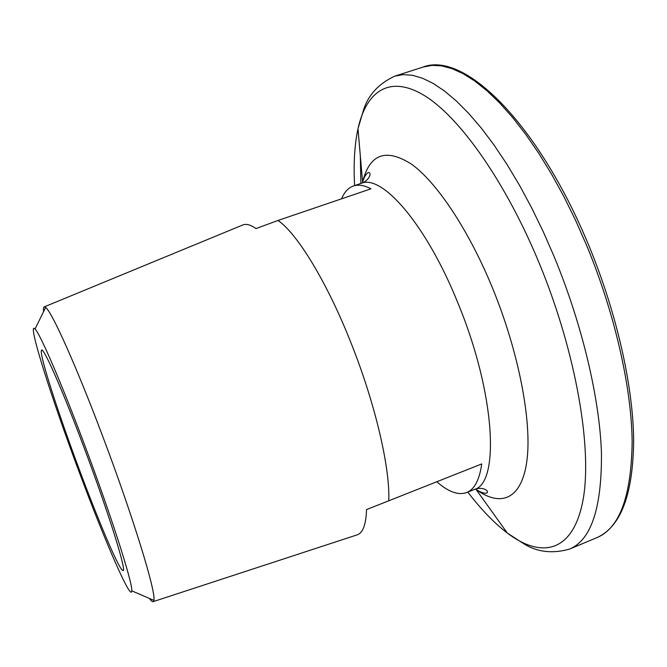 <?xml version="1.0" encoding="UTF-8"?>
<svg xmlns="http://www.w3.org/2000/svg" width="667" height="667" viewBox="0 0 667 667"><rect width="100%" height="100%" fill="white"/><g stroke="black" fill="none" stroke-linecap="round" stroke-linejoin="round"><path stroke-width="1" d="M83.975 447.357C109.163 514.249 127.797 574.512 122.736 570.427C119.009 569.368 99.258 522.961 80.073 471.586C58.471 414.049 39.011 353.927 41.454 350.375C42.746 345.414 61.948 388.486 83.975 447.357M84.434 444.489C61.189 382.424 40.037 333.608 35.043 329.014C26.455 319.593 51.551 398.558 79.757 473.562C105.036 541.379 131.391 602.259 131.741 590.82C132.966 583.8 111.381 516.066 84.434 444.489M43.538 311.689C43.263 308.679 43.522 307.062 44.322 306.845L45.639 307.412C51.693 311.422 76.121 365.591 102.526 435.843C133.183 516.892 156.487 593.205 153.844 600.35L153.21 601.634C152.46 601.993 151.217 600.934 149.466 598.466M341.571 198.816C344.372 192.071 348.316 187.794 353.418 185.985C358.337 184.292 364.19 185.234 370.96 188.819L277.981 220.46C296.998 233.208 327.005 282.016 351.042 342.98C375.304 403.668 390.262 468.476 388.744 500.809L481.732 463.932C479.448 479.948 474.42 489.486 466.65 492.554C458.304 495.506 448.357 491.904 436.81 481.749M277.981 220.46L256.011 228.581C250.784 224.871 246.448 223.645 242.996 224.887L242.279 225.188M356.72 535.009L357.454 534.767C363.031 532.675 366.058 524.27 366.525 509.563L388.744 500.809M423.103 67.042L431.882 65.383L441.512 65.866L451.934 68.593L463.065 73.637L474.829 81.057L487.11 90.879L499.791 103.085L512.723 117.617L525.763 134.384L538.736 153.243L551.467 173.987L563.79 196.398L575.521 220.202L586.485 245.072C614.682 312.873 631.424 386.835 632.149 441.162C631.466 495.948 619.726 528.106 596.932 537.635L569.51 549.108C591.137 540.078 601.784 508.221 601.467 453.535C599.791 399.283 582.433 325.071 554.227 256.82L543.28 231.766L531.624 207.779L519.435 185.168L506.87 164.207L494.122 145.139L481.349 128.164L468.718 113.415L456.378 101.009L444.464 90.995L433.091 83.383L422.361 78.164L412.364 75.271L403.168 74.629L394.814 76.138L423.103 67.042C464.174 51.034 537.694 122.57 588.411 244.547M360.88 183.45L360.313 155.778M354.611 185.576C353.41 163.899 354.536 144.947 357.987 128.739C366.291 91.096 389.653 74.22 424.829 95.831C459.863 117.475 505.536 181.599 539.295 263.365C576.613 353.643 592.846 451.025 582.708 501.717C572.569 552.735 541.204 558.738 507.337 533.075C494.18 523.003 481.007 509.346 467.825 492.088M362.381 182.883L362.573 182.091C369.668 153.693 386.143 147.832 412.006 164.516C437.21 182.941 468.934 230.373 492.755 288.636C519.043 352.926 532.074 422.278 526.88 460.905C521.652 499.658 500.725 507.379 476.138 489.553L475.488 489.078M353.418 185.985L361.089 183.383C381.999 173.779 426.613 224.804 458.204 303.735C495.456 393.83 499.942 483.483 474.17 489.545C481.782 486.251 489.645 490.495 486.843 493.055C484.601 493.705 481.024 492.538 476.138 489.553L507.337 533.075L524.137 543.989C537.477 552.159 552.609 553.868 569.51 549.108M123.345 569.893L122.736 570.427M35.043 329.014L45.639 307.412M361.089 183.383C369.001 180.94 372.219 172.603 368.434 172.478C366.3 173.445 364.349 176.647 362.573 182.091L357.987 128.739L363.657 109.53C368.484 94.647 378.873 83.517 394.814 76.138M44.322 306.845L242.996 224.887M153.21 601.634L357.454 534.767M466.65 492.554L474.17 489.545M588.461 244.664C616.525 312.139 633.083 385.734 633.65 439.82C633.191 494.164 620.952 526.772 596.932 537.635M131.741 590.82L153.844 600.35M42.263 350.375L41.454 350.375"/></g></svg>
